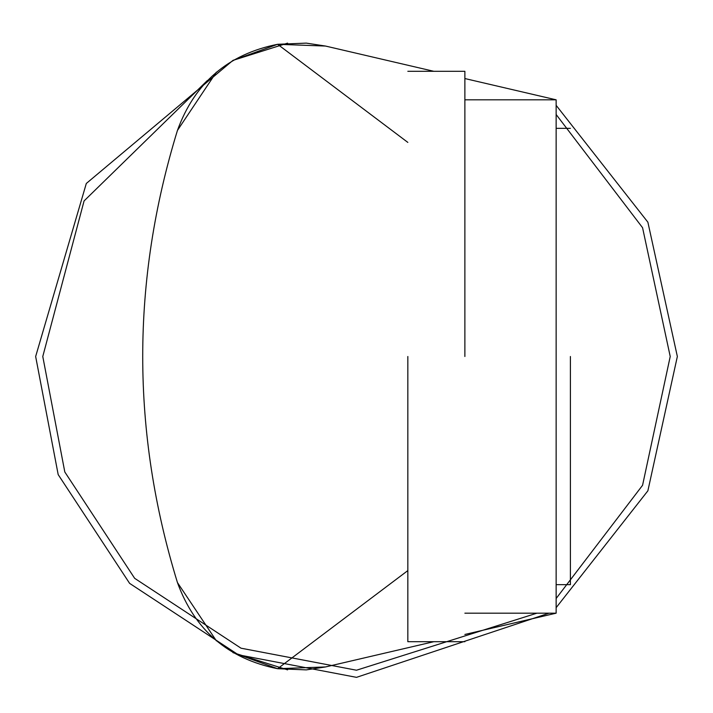 <?xml version="1.0" encoding="UTF-8"?>
<svg xmlns="http://www.w3.org/2000/svg" width="713" height="713" viewBox="0 0 713 713"><rect width="100%" height="100%" fill="white"/><g stroke="black" fill="none" stroke-linecap="round" stroke-linejoin="round"><path stroke-width="1.07" d="M287.597 669.864L232.946 652.609L277.615 668.705C228.062 658.794 194.676 630.087 177.448 582.583C131.139 431.864 131.139 281.136 177.448 130.417C194.676 82.913 228.062 54.206 277.615 44.295L232.946 60.391L287.597 43.136M464.876 613.18L556.14 613.18L556.14 99.82L464.876 99.82M325.502 46.051L306.296 43.119L277.615 44.295L325.502 46.051L433.798 71.3M277.615 44.295L407.836 142.404M433.798 641.7L325.502 666.949L277.615 668.705L407.836 570.596M325.502 666.949L306.296 669.881L277.615 668.705M556.14 613.18L464.876 634.454M677.35 356.5L647.885 490.802L556.14 607.672L647.885 490.802L677.35 356.5L647.885 222.198L556.14 105.328L647.885 222.198L677.35 356.5M549.01 613.18L356.5 677.35L238.4 654.819L129.623 583.377L58.181 474.6L35.65 356.5L86.309 183.473L232.946 60.391L86.309 183.473L35.65 356.5L58.181 474.6L129.623 583.377L238.4 654.819L356.5 677.35L549.01 613.18M536.88 613.18L356.5 670.22L241.021 648.197L134.668 578.332L64.803 471.979L42.78 356.5L84.072 200.923L207.412 80.471M556.14 114.499L642.565 227.705L670.22 356.5L642.565 485.295L556.14 598.501M216.369 640.835L177.448 582.583C131.139 431.864 131.139 281.136 177.448 130.417L216.369 72.165M464.876 78.546L556.14 99.82M570.4 356.5L570.4 584.66L570.4 356.5M464.876 356.5L464.876 71.3L464.876 356.5M407.836 356.5L407.836 641.7L407.836 356.5M556.14 584.66L570.4 584.66M570.4 128.34L556.14 128.34M407.836 71.3L464.876 71.3M464.876 641.7L407.836 641.7"/></g></svg>

